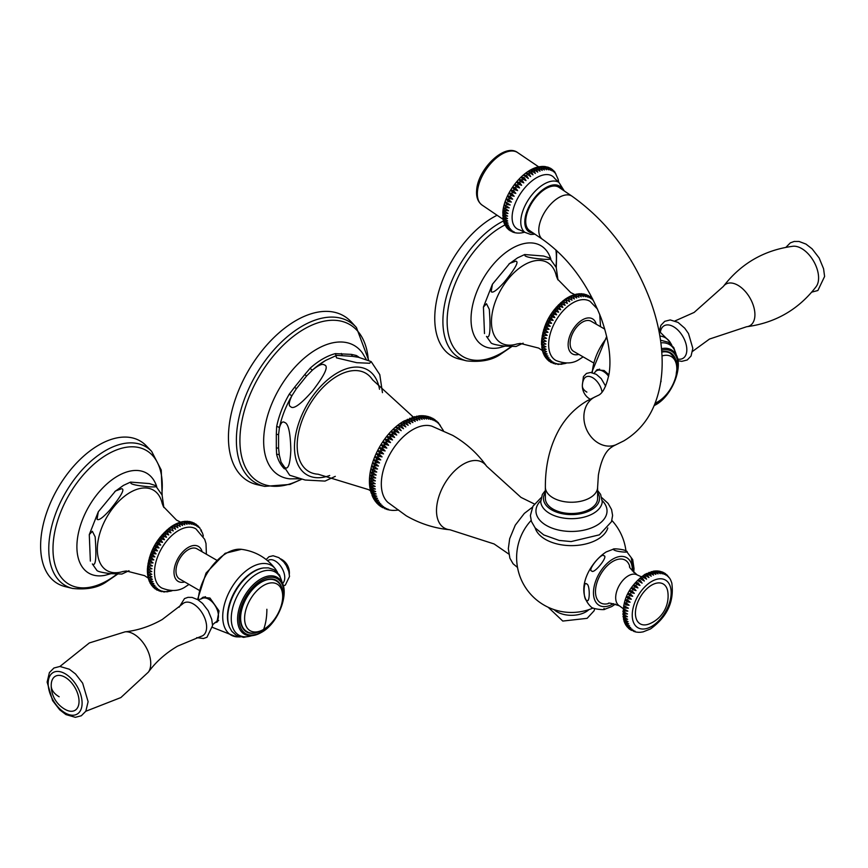 <?xml version="1.0" encoding="UTF-8"?>
<svg xmlns="http://www.w3.org/2000/svg" width="868" height="868" viewBox="0 0 868 868"><rect width="100%" height="100%" fill="white"/><g stroke="black" fill="none" stroke-linecap="round" stroke-linejoin="round"><path stroke-width="1.3" d="M412.68 429.693A44.344 25.606 -60 0 1 431.928 426.199L452.738 435.4C466.409 443.342 477.704 453.617 486.623 466.235A37.975 21.928 120 0 0 463.36 464.152A37.975 21.928 120 0 0 437.418 502.116A37.975 21.928 120 0 0 449.939 529.762C434.553 528.352 420.004 523.708 406.3 515.831L387.92 502.42A44.344 25.606 -60 0 1 384.513 466.246A44.344 25.606 -60 0 1 412.68 429.693M408.6 420.763L404.965 420.633L410.531 423.844L408.6 420.763M443.407 430.626L437.884 422.249M438.72 423.508L440.326 425.494M436.387 420.926L438.991 424.018L438.362 422.673M436.864 421.251L437.526 422.727L434.846 419.667M434.922 419.711L433.87 419.081M432.806 418.409L435.942 421.609L434.358 419.331M430.55 417.356L434.239 420.698L431.613 417.866M428.206 416.575L432.438 419.982L430.853 417.519L429.237 416.922M426.166 416.087L430.539 419.461L428.933 416.911L426.785 416.249M422.976 415.924L425.461 416.358L428.542 419.146L426.926 416.51L424.278 415.859M420.904 415.815L423.313 416.314L426.47 419.027L424.832 416.325L421.75 415.718M418.767 415.902L421.099 416.477L424.333 419.114L422.662 416.347L419.06 415.837L404.26 420.893C381.258 433.62 363.551 470.836 371.222 493.078L374.282 498.33L377.547 498.384L373.663 496.854L371.981 495.172M421.457 415.696L419.233 415.826M420.427 416.564L416.553 416.195L418.821 416.857L422.13 419.407L420.427 416.564M418.137 416.998L414.296 416.694L419.873 419.906L418.137 416.998M415.794 417.638L412.007 417.389L417.573 420.6L415.794 417.638M413.418 418.484L409.674 418.278L415.24 421.49L413.418 418.484M411.009 419.526L407.32 419.363L412.886 422.575L411.009 419.526M402.6 422.087L406.181 422.195L408.166 425.298L402.6 422.087L408.166 425.298M400.246 423.714L403.761 423.801L405.823 426.937L400.246 423.714L405.823 426.937M397.924 425.515L401.374 425.58L403.49 428.738L397.924 425.515L403.49 428.738M395.624 427.479L398.998 427.533L401.19 430.691L395.624 427.479L401.19 430.691M393.367 429.584L396.676 429.638L398.933 432.806L395.07 431.212L393.367 429.584L398.933 432.806M391.164 431.841L394.397 431.895L396.73 435.052L392.824 433.577L391.164 431.841L396.73 435.052M389.016 434.228L392.173 434.293L394.582 437.439L390.654 436.061L389.016 434.228L394.582 437.439M386.944 436.734L390.025 436.821L392.52 439.946L388.56 438.676L386.944 436.734L392.52 439.946M384.958 439.349L387.963 439.468L390.524 442.571L386.553 441.389L384.958 439.349L390.524 442.571M383.059 442.072L385.978 442.213L388.625 445.284L384.643 444.21L383.059 442.072L388.625 445.284M381.247 444.872L384.09 445.056L386.813 448.094L382.831 447.107L381.247 444.872L386.813 448.094M379.555 447.747L382.321 447.975L385.121 450.969L381.128 450.08L379.555 447.747L385.121 450.969M377.971 450.687L380.651 450.969L383.537 453.899L379.555 453.107L377.971 450.687L383.537 453.899M376.506 453.671L379.11 454.007L382.072 456.894L378.101 456.177L376.506 453.671L382.072 456.894M375.171 456.698L377.689 457.1L380.737 459.91L376.777 459.281L375.171 456.698L380.737 459.91M373.967 459.736L376.408 460.203L379.533 462.959L375.594 462.405L373.967 459.736L379.533 462.959M375.269 463.328L372.904 462.785L374.553 465.53L378.47 466.007L375.269 463.328M374.271 466.452L371.981 465.834L373.663 468.644L377.547 469.046L374.271 466.452M373.424 469.555L371.2 468.861L372.925 471.725L376.766 472.073L373.424 469.555M372.73 472.637L370.582 471.845L372.339 474.774L376.148 475.067L372.73 472.637M372.198 475.675L370.104 474.796L371.916 477.78L375.681 478.008L372.198 475.675M371.819 478.648L369.79 477.682L371.645 480.709L375.367 480.894L371.819 478.648M371.602 481.556L369.638 480.492L371.547 483.563L375.204 483.704L371.602 481.556M371.547 484.387L369.638 483.216L371.602 486.319L375.204 486.438L371.547 484.387M371.645 487.111L369.801 485.852L371.819 488.977L375.367 489.064L371.645 487.111M371.916 489.736L370.115 488.369L372.198 491.516L375.681 491.581L371.916 489.736M372.339 492.243L370.582 490.767L372.741 493.925L376.148 493.99L372.339 492.243M372.925 494.619L371.211 493.046L373.435 496.203L376.777 496.257L372.925 494.619M372.09 495.476L373.034 497.559M373.153 497.755L375.28 500.304L378.481 500.369L374.564 498.937L372.904 497.147M374.434 499.935L376.419 502.105L379.544 502.181L375.605 500.858L373.978 498.97M375.92 501.986L377.699 503.733L380.748 503.831L376.788 502.605L375.182 500.619M377.623 503.863L379.121 505.187L382.083 505.306L376.886 503.125M379.533 505.556L380.661 506.445L383.548 506.608L378.643 504.861M381.638 507.031L385.132 507.715L380.585 506.402M382.332 507.509L386.835 508.626L384.958 508.756M385.989 509.039L388.636 509.342L384.654 508.594M386.271 509.19L387.312 509.538M388.734 509.852L387.855 509.7M391.24 510.254L389.276 510.015M393.757 510.395L392.998 510.395M396.275 510.286L394.05 510.406M535.198 527.961A36.825 21.255 0 0 0 560.337 544.637A36.825 21.255 0 0 0 597.531 539.408A36.825 21.255 0 0 0 607.795 527.961M591.737 570.949C586.887 570.753 601.915 552.048 603.922 555.78C608.772 555.976 593.745 574.681 591.737 570.949M614.045 549.932C609.206 547.827 624.233 549.173 626.24 551.017C631.09 553.122 616.063 551.788 614.045 549.932L614.045 548.901L606.2 551.939C589.502 562.605 573.976 591.39 591.52 607.318L591.726 607.448C593.723 609.303 608.761 610.649 603.922 608.544M586.67 600.255C583.253 600.179 583.242 580.139 586.67 583.99C590.088 584.066 590.099 604.117 586.67 600.255M633.597 572.24L631.307 558.222M626.24 551.017L632.696 559.6L634.02 568.551L633.738 572.37M637.22 574.941C631.09 569.516 628.595 566.674 629.734 566.435A24.662 14.235 120 0 0 612.927 561.379A24.662 14.235 120 0 0 595.643 588.775A24.662 14.235 120 0 0 608.273 603.607C607.915 602.5 611.615 603.238 619.383 605.831A17.837 10.297 -60 0 1 616.649 591.542A17.837 10.297 -60 0 1 628.302 575.82A17.837 10.297 -60 0 1 637.22 574.941A17.837 10.297 -60 0 1 637.242 574.952L641.343 576.743M644.262 574.844L647.3 574.866L648.928 577.535L644.262 574.844L648.928 577.535M641.94 576.46L644.902 576.46L646.606 579.151L641.94 576.46L646.606 579.151M639.662 578.327L642.526 578.305L644.327 581.028L639.662 578.327L644.327 581.028M637.438 580.432L640.204 580.41L642.103 583.122L637.438 580.432L642.103 583.122M635.3 582.743L637.969 582.732L639.966 585.433L636.624 584.283L635.3 582.743L639.966 585.433M633.271 585.238L635.832 585.26L637.937 587.929L634.573 586.92L633.271 585.238L637.937 587.929M631.372 587.896L633.824 587.951L636.038 590.587L632.653 589.708L631.372 587.896L636.038 590.587M629.625 590.685L631.969 590.793L634.291 593.376L630.895 592.627L629.625 590.685L634.291 593.376M628.041 593.571L630.276 593.755L632.707 596.262L629.311 595.643L628.041 593.571L632.707 596.262M626.642 596.533L628.768 596.793L631.307 599.224L627.933 598.725L626.642 596.533L631.307 599.224M625.448 599.538L627.466 599.886L630.103 602.229L626.761 601.828L625.448 599.538L630.103 602.229M624.461 602.544L626.37 603L629.116 605.235L625.806 604.931L624.461 602.544L629.116 605.235M623.691 605.528L628.356 608.218L625.09 608.001L623.691 605.528L628.356 608.218M623.159 608.457L627.824 611.148L624.613 611.007L623.159 608.457L627.824 611.148M622.855 611.3L627.521 613.991L624.385 613.904L622.855 611.3L627.521 613.991M622.801 614.023L627.466 616.714L624.396 616.681L622.801 614.023M622.974 616.605L627.64 619.296L624.667 619.296L622.974 616.605M623.398 619.003L628.063 621.705L625.166 621.716L623.398 619.003M625.025 623.571L624.049 621.217L628.714 623.908L625.915 623.929L624.081 621.358C620.772 602.642 627.738 586.963 644.978 574.323L653.604 571.155L656.707 571.491L658.074 573.9L653.409 571.209M624.927 623.202L626.262 624.71L629.593 625.893L626.902 625.915L625.166 623.799M626.023 624.949L627.325 626.587L630.689 627.64L628.096 627.629L626.555 626.012M627 626.653L628.606 628.204L631.991 629.116L629.506 629.072L628.302 628.02M629.658 629.257L633.488 630.32L630.396 629.701M633.868 631.448L635.148 631.231L631.079 630.201M633.597 631.307L635.289 631.839M635.832 632.012L637.915 632.251M639.933 632.295L640.519 632.251M640.714 632.24L643.058 631.882M671.799 583.014L670.714 580.117M669.716 578.327L666.787 574.757L667.47 576.189L665.561 573.77L664.617 573.151L665.886 575.126L662.848 572.262M667.59 575.82L668.87 577.535M663.977 572.847L664.617 573.151M661.514 571.773L662.859 572.262L664.139 574.356L661.687 571.86L659.734 571.242L660.949 571.686L662.241 573.9L659.68 571.491L657.575 571.209M658.92 571.144L659.734 571.242M656.306 570.949L658.888 571.426L660.212 573.748L657.543 571.426L655.546 571.046M653.734 571.133L656.034 570.927M651.195 571.676L654.439 571.871L655.85 574.366L651.195 571.676M648.906 572.435L652.096 572.565L653.571 575.126L648.906 572.435M646.595 573.498L649.709 573.564L651.25 576.189L646.595 573.498M651.705 585.097A23.035 13.302 120 0 0 635.463 611.799A23.035 13.302 120 0 0 649.166 623.94A29.957 29.957 0 0 0 667.785 591.683A23.035 13.302 120 0 0 651.705 585.097M540.677 500.727A35.534 20.517 180 0 0 549.9 527.234A35.534 20.517 180 0 0 596.62 525.444A35.534 20.517 0 0 0 602.316 500.727M589.969 509.093A26.127 15.082 0 0 0 597.618 498.427L597.618 487.165A26.127 15.082 180 0 1 589.969 497.831A26.127 15.082 180 0 1 561.498 501.096A26.127 15.082 180 0 1 545.364 487.165L545.364 498.427A26.127 15.082 0 0 0 561.498 512.359A26.127 15.082 0 0 0 589.969 509.093M572.001 196.19L558.949 187.336A26.127 13.714 124.2 0 0 545.885 188.638A26.127 13.714 124.2 0 0 527.994 210.577A26.127 13.714 124.2 0 0 529.61 230.573L542.663 239.438A26.127 13.714 -55.8 0 1 541.057 219.43A26.127 13.714 -55.8 0 1 558.938 197.492A26.127 13.714 -55.8 0 1 572.001 196.19C607.676 221.611 633.944 256.82 650.826 301.836C658.074 322.05 661.85 341.721 662.154 360.849C662.349 375.019 660.342 388.202 656.132 400.387C649.991 418.083 639.228 431.58 623.842 440.868L615.868 444.796A26.127 21.266 67.6 0 1 586.822 430.04A26.127 21.266 67.6 0 1 593.896 397.501A26.127 21.266 67.6 0 1 595.958 396.481L587.289 400.745C575.636 407.591 566.348 416.998 559.426 428.966C549.932 445.805 545.256 465.205 545.364 487.165M524.945 232.364L519.889 229.966A31.704 16.633 -55.8 0 1 512.196 215.34A31.704 16.633 124.2 0 1 530.446 182.15A31.704 16.633 124.2 0 1 554.771 178.526L558.873 182.345A30.228 15.863 124.2 0 0 536.023 190.32A30.228 15.863 124.2 0 0 520.876 219.702A30.228 15.863 124.2 0 0 520.854 219.908A30.228 15.863 124.2 0 0 524.945 232.364L530.749 234.479L534.938 234.186M504.503 214.038L502.854 212.844L504.362 215.85L507.661 216.099L504.503 214.038M558.222 179.481L554.793 171.918M554.663 172.157L555.954 174.142M553.697 170.768L554.858 172.005M553.534 170.66L554.793 172.775L552.656 169.781M551.722 169.13L552.732 169.835M552.211 169.412L553.458 171.658L551.202 168.707L551.939 170.79L548.478 167.394M549.498 167.849L550.703 168.425M547.111 166.992L549.021 167.698L550.258 170.171L547.795 167.372L545.364 166.591L547.187 167.253L548.435 169.835L545.864 167.112L543.628 166.569M544.648 166.526L545.364 166.591M542.185 166.439L544.301 166.472M541.665 166.504L545.212 167.09L546.471 169.759L543.802 167.133L541.665 166.504M503.776 221.969L505.154 223.694L508.583 225.224L505.61 225.04L503.831 222.262L503.223 219.951L508.03 223.206L504.97 223.022L503.234 220.016L502.832 212.269C504.015 193.401 523.068 168.956 539.69 166.678L543.108 167.198L544.41 169.954L539.603 166.699L542.001 166.439M537.433 167.166L540.905 167.578L542.24 170.421L537.433 167.166M535.187 167.893L538.616 168.24L539.994 171.159L535.187 167.893M532.887 168.88L536.25 169.173L537.693 172.146L532.887 168.88M530.554 170.117L533.853 170.367L535.35 173.383L530.554 170.117L535.35 173.383M528.189 171.593L531.411 171.81L532.995 174.859L528.189 171.593L532.995 174.859M525.834 173.296L528.981 173.492L530.641 176.562L525.834 173.296L530.641 176.562M523.491 175.217L526.55 175.39L528.297 178.472L523.491 175.217L528.297 178.472M521.201 177.322L524.163 177.506L526.008 180.587L522.579 179.047L521.201 177.322L526.008 180.587M518.966 179.611L521.831 179.806L523.773 182.866L520.29 181.466L518.966 179.611L523.773 182.866M516.807 182.052L519.574 182.28L521.614 185.318L518.098 184.049L516.807 182.052L521.614 185.318M514.757 184.634L517.415 184.906L519.552 187.9L516.015 186.761L514.757 184.634L519.552 187.9M512.814 187.336L515.364 187.651L517.621 190.602L514.051 189.582L512.814 187.336L517.621 190.602M511.002 190.125L513.455 190.504L515.809 193.39L512.239 192.49L511.002 190.125L515.809 193.39M509.342 192.989L511.686 193.434L514.149 196.244L510.579 195.463L509.342 192.989L514.149 196.244M507.845 195.886L510.08 196.428L512.652 199.152L509.082 198.468L507.845 195.886L512.652 199.152M506.521 198.815L508.648 199.434L511.328 202.07L507.78 201.484L506.521 198.815L511.328 202.07M505.382 201.723L510.189 204.989L506.673 204.49L505.382 201.723L510.189 204.989M504.438 204.609L509.245 207.875L505.773 207.452L504.438 204.609L509.245 207.875M505.078 210.349L508.507 210.707L503.7 207.441L505.078 210.349M503.7 207.441L508.507 210.707M504.905 211.271L503.169 210.197L504.612 213.159L507.975 213.452L504.905 211.271M502.756 215.362L507.563 218.627L504.341 218.411L502.756 215.362M502.887 217.738L507.693 221.004L504.547 220.808L502.887 217.738M504.677 224.4L503.885 222.414M504.536 223.792L505.87 225.647L509.342 227.047L506.478 226.852L504.84 224.693M505.133 225.311L506.793 227.383L510.308 228.653L507.541 228.425L506.131 226.83M506.999 227.969L511.469 230.02L508.8 229.749L507.769 228.761M508.735 229.705L512.814 231.138L509.733 230.411M511.881 231.626L514.333 232.006L510.254 230.823M512.977 232.136L511.957 231.68M513.509 232.342L514.355 232.548M514.854 232.711L516.807 233.004M517.154 233.058L519.281 233.091M519.465 233.101L521.711 232.863M507.975 213.452L503.169 210.197M413.233 416.987L372.556 379.804A56.789 32.789 120 0 0 337.326 376.028A56.789 32.789 120 0 0 298.429 433.371A56.789 32.789 120 0 0 318.057 474.199L368.531 489.617L370.593 490.843M371.157 361.587L358.517 357.28L352.43 356.347L337.717 355.424L335.862 355.739L336.534 357.866L356.791 362.694L369.594 363.258L371.157 361.587L379.783 374.64L382.452 392.651M279.225 454.713L281.08 462.188L284.617 467.277C288.046 470.217 290.129 464.499 290.834 450.112C290.422 432.633 288.35 423.421 284.617 422.456C282.534 420.98 280.798 422.825 279.387 427.989A66.988 38.669 -60 0 1 291.898 395.743C288.827 402.134 288.426 405.79 290.715 406.734C293.438 409.609 300.697 404.347 312.513 390.958C325.023 374.64 328.961 365.96 324.328 364.918C322.462 363.453 318.578 365.102 312.697 369.866L311.721 369.714A2.094 0.846 48.2 0 1 310.18 368.162A67.422 38.93 -60 0 1 322.473 359.102A67.422 38.93 -60 0 1 322.766 358.94A67.422 38.93 -60 0 1 335.352 353.623L351.453 354.383L356.292 355.489A67.422 38.93 -60 0 1 359.146 357.399M335.308 476.358L325.001 481.089L305.167 480.026L289.706 475.252L281.08 462.188M356.672 356.954A2.094 1.703 119.5 0 1 356.292 355.489M352.43 356.347L351.453 354.383M337.717 355.424L336.459 355.424A2.094 1.486 75.4 0 1 335.352 353.623M342.187 355.424L341.341 353.482M279.387 455.722L278.574 448.214L278.574 434.553L279.387 427.989L278.769 427.197A2.094 0.857 11.3 0 0 276.653 426.655A67.422 38.93 -60 0 1 289.239 394.202L291.898 395.743L296.368 388.712L306.61 375.963L312.697 369.866A66.988 38.669 -60 0 1 316.907 366.35A66.988 38.669 -60 0 1 324.925 360.871M306.61 375.963L304.733 374.618L310.18 368.162M289.239 394.202L294.61 387.204L296.368 388.712M278.574 434.553L276.306 434.38L276.653 426.655M279.312 455.212A2.094 1.476 -14.6 0 0 278.769 454.637A2.094 1.476 -14.6 0 0 276.653 454.572L276.306 447.866L278.574 448.214M304.733 374.618L294.61 387.204M276.306 434.38L276.306 447.866M351.399 322.061A95.458 55.107 120 0 0 295.945 320.563A95.458 55.107 120 0 0 231.528 412.419A95.458 55.107 120 0 0 257.471 484.756L264.718 486.373A93.202 53.805 -60 0 1 239.394 415.75A93.202 53.805 -60 0 1 302.292 326.075A93.202 53.805 -60 0 1 302.617 325.88A93.202 53.805 -60 0 1 356.433 327.529L351.399 322.061M378.47 466.007L372.904 462.785M377.547 469.046L371.981 465.834M376.766 472.073L371.2 468.861M376.148 475.067L370.582 471.845M375.681 478.008L370.104 474.796M375.367 480.894L369.79 477.682M375.204 483.704L369.638 480.492M555.704 364.093L554.739 363.79M555.108 363.844L558.634 363.963M597.542 309.138L590.088 301.359A34.145 19.714 -60 0 0 572.771 302.899A34.145 19.714 120 0 0 550.41 333.204A34.145 19.714 120 0 0 555.954 360.48C565.22 364.115 573.086 363.703 579.542 359.233L583.122 356.867M569.95 296.422L573.205 296.075L574.366 298.961L569.972 296.389L567.618 297.648L572.023 300.198L570.786 297.247L567.618 297.648L565.274 299.124C551.158 309.952 543.249 324.079 541.534 341.504L542.728 344.433L545.939 344.053L541.534 341.515L541.524 344.227L542.815 347.189L545.939 346.766L541.534 344.629L543.118 349.804L546.146 349.337L541.74 346.788M566.424 299.992L569.679 301.663L566.424 299.992M569.679 301.663L568.356 298.679L565.274 299.124M564.026 301.847L567.357 303.377L564.026 301.847M567.357 303.377L565.936 300.35L562.952 300.827M561.683 303.93L565.079 305.297L560.663 302.748L561.683 303.93M565.079 305.297L563.549 302.259L560.663 302.748M559.393 306.209L562.844 307.413L558.439 304.874L559.393 306.209M562.844 307.413L561.205 304.375L558.439 304.874M557.202 308.672L560.695 309.724L556.29 307.174L557.202 308.672M560.695 309.724L558.938 306.697L556.29 307.174M555.097 311.308L558.634 312.198L554.218 309.648L555.097 311.308M558.634 312.198L556.757 309.203L554.218 309.648M553.122 314.075L556.67 314.813L552.265 312.274L553.122 314.075M556.67 314.813L554.685 311.862L552.265 312.274M551.278 316.972L554.836 317.558L550.431 315.019L551.278 316.972M554.836 317.558L552.732 314.661L550.431 315.019M549.574 319.966L553.144 320.411L548.739 317.862L549.574 319.966M553.144 320.411L550.92 317.569L548.739 317.862M548.044 323.026L551.603 323.341L547.198 320.791L548.044 323.026M551.603 323.341L549.249 320.585L547.198 320.791M546.688 326.14L550.225 326.325L545.82 323.775L546.688 326.14M550.225 326.325L547.751 323.656L545.82 323.775M545.516 329.276L549.032 329.341L544.627 326.791L545.516 329.276M549.032 329.341L546.428 326.78L544.627 326.791M544.54 332.411L548.012 332.357L543.607 329.818L544.54 332.411M548.012 332.357L545.299 329.916L543.607 329.818M543.769 335.515L547.187 335.374L542.782 332.824L543.769 335.515M547.187 335.374L544.366 333.052L542.782 332.824M543.205 338.574L546.569 338.336L542.164 335.797L543.205 338.574M546.569 338.336L542.164 335.797M542.858 341.558L546.146 341.243L541.74 338.694L542.858 341.558M546.146 341.243L541.74 338.694M545.939 344.053L541.534 341.515M542.12 349.381L541.751 346.929M543.639 352.245L546.569 351.757L542.164 349.207L543.639 352.245M542.739 351.779L542.185 349.522M542.869 352.017L544.366 354.502L547.187 354.003L543.769 352.723L542.782 351.453M543.802 354.372L545.299 356.553L548.012 356.064L544.54 354.936L543.607 353.515M544.995 356.574L546.439 358.375L549.032 357.909L545.516 356.943L544.627 355.37M546.471 358.582L547.751 359.97L550.236 359.536L546.688 358.723L545.484 357.475M546.688 358.723L545.831 356.998M548.207 360.35L549.26 361.316L551.614 360.936L547.361 359.699M548.934 361.11L553.155 362.075L551.191 362.542M550.92 362.401L550.193 361.837M551.278 362.596L554.847 362.976L553.393 363.486M554.695 363.768L556.681 363.594L553.122 363.356M558.949 364.007L561.303 364.289L562.855 363.866L561.216 363.714M558.07 364.354L560.695 364.05M564.688 363.584L562.855 363.866M566.522 363.063L564.905 363.573M590.479 296.878L589.448 296.314M590.392 296.823L592.443 299.764L591.433 297.789M591.596 297.876L592.551 298.7M588.45 295.608L590.891 298.614L590.066 296.585M586.247 294.653L589.198 297.724L588.363 295.554L587.256 295.153M583.936 294.057L587.365 297.095L586.518 294.794L584.913 294.361M582.873 294.122L581.007 294.187L582.873 294.122L585.412 296.726L584.544 294.306L582.461 293.916M578.945 294.089L580.692 294.133L583.35 296.639L582.439 294.1L579.965 293.818M576.786 294.274L578.424 294.436L581.202 296.823L580.236 294.176L577.459 294.035M574.562 294.729L578.967 297.268L577.958 294.534L574.952 294.556M573.705 295.869L576.688 297.984L575.603 295.163L572.272 295.445L573.705 295.869M542.391 350.553L538.627 348.068L520.323 343.435L517.002 343.967A46.438 26.81 120 0 1 491.668 317.384A46.438 26.81 120 0 1 524.294 264.87A46.438 26.81 -60 0 1 556.312 275.883L557.571 279.149L570.71 292.57L574.703 294.577L572.468 295.348M572.359 295.359L570.026 296.379M484.496 333.551L483.422 307.066L486.481 303.746L489.302 309.323C490.821 330.296 489.888 339.323 486.481 336.393L491.179 343.066C492.666 344.151 496.995 345.149 504.167 346.05L516.048 346.484L523.144 343.175M509.657 263.438L515.668 261.192C519.292 261.257 515.451 268.299 504.145 282.306C496.995 290.227 492.666 293.351 491.179 291.659L492.438 284.227L509.657 263.438M557.972 279.919L556.225 267.485L549.542 257.959C551.95 259.131 550.106 259.565 543.997 259.282C532.778 258.295 526.464 257.123 525.042 255.767L524.673 254.541L543.531 256.027L549.542 257.959M497.104 215.264A82.384 47.566 120 0 0 493.013 217.456A82.384 47.566 120 0 0 437.537 296.227A82.384 47.566 120 0 0 459.15 359.016L466.648 360.871A80.214 46.319 -60 0 1 445.609 299.742A80.214 46.319 -60 0 1 499.621 223.043A80.214 46.319 -60 0 1 499.925 222.87A80.214 46.319 -60 0 1 503.451 220.982M604.768 329.135L591.141 321.269A17.414 10.058 120 0 0 582.428 322.136A17.414 10.058 120 0 0 571.057 337.478A17.414 10.058 120 0 0 573.726 351.442L593.072 362.607M594.168 373.24L596.793 369.887L604.106 370.495L608.924 374.835M661.774 351.779A29.783 17.197 -60 0 1 670.487 352.799A29.783 17.197 -60 0 1 675.825 360.155M669.206 352.18A29.783 17.197 -60 0 1 670.563 353.46M597.542 369.529A14.279 8.246 -120 0 0 596.414 370.82M608.652 376.3A13.66 7.888 -120 0 0 596.544 370.744L598.519 369.616A13.66 7.888 60 0 1 599.614 369.15M596.544 370.744A13.66 7.888 -120 0 0 594.374 373.327M602.034 391.913A13.584 7.845 -120 0 0 593.549 378.264A13.584 7.845 -120 0 0 583.773 379.359A15.396 15.396 0 0 0 582.352 385.815A15.396 8.886 0 0 0 586.866 392.108M677.626 359.048A18.814 10.861 60 0 0 686.827 349.75A18.814 10.861 -120 0 0 674.87 327.561A18.814 10.861 -120 0 0 660.494 331.467L660.298 331.988M792.929 246.262A24 13.855 60 0 1 810.007 255.919A24 13.855 60 0 1 818.589 277.912A24 13.855 60 0 1 816.202 286.57C798.549 309.54 775.352 322.929 746.632 326.737A24 13.855 60 0 0 754.921 314.683A24 13.855 -120 0 0 742.455 288.588A24 13.855 -120 0 0 723.37 286.429C741.022 263.46 764.209 250.071 792.929 246.262M188.736 521.668L186.87 521.733L188.736 521.668L191.275 524.283L190.407 521.852L188.323 521.462M175.835 523.936L179.068 523.621L180.229 526.518L175.813 523.968L173.481 525.205L177.886 527.744L176.649 524.793L173.481 525.205L171.137 526.67L175.553 529.22L171.137 526.67L174.218 526.225L175.553 529.22M206.4 554.251L205.998 543.542L204.674 539.31L195.951 528.905A34.145 19.714 120 0 0 178.645 530.457A34.145 19.714 -60 0 0 156.273 560.761A34.145 19.714 -60 0 0 161.817 588.037C171.083 591.672 178.949 591.249 185.416 586.79L188.985 584.414M203.177 535.393L203.318 536.174M202.385 532.789L202.635 533.679M201.311 530.359L201.897 532.182L200.964 530.76M202.418 532.876L201.897 532.182M199.694 527.82L199.987 528.753M201.354 530.446L200.855 529.523L200.877 530.326M198.143 525.997L197.296 525.346M197.752 525.726L198.815 526.974M199.043 527.115L200.02 528.221M196.342 524.435L195.311 523.86M196.255 524.38L198.305 527.31L197.459 525.433M194.313 523.154L196.754 526.16L195.929 524.131M192.11 522.211L195.061 525.27L194.226 523.1L193.119 522.71M189.799 521.603L193.228 524.641L192.381 522.341L190.776 521.907M184.808 521.646L186.555 521.69L189.213 524.185L188.302 521.646L185.828 521.364M182.649 521.831L184.287 521.983L187.054 524.37L186.099 521.722L183.322 521.592M180.425 522.276L184.83 524.825L183.821 522.08L180.815 522.113M179.567 523.415L182.551 525.541L181.466 522.72L178.135 522.992L179.567 523.415M180.609 522.124L178.331 522.894M178.222 522.916L175.889 523.936M169.9 529.404L173.231 530.923L169.9 529.404M173.231 530.923L171.799 527.896L168.815 528.373M167.546 531.476L170.942 532.844L166.537 530.294L167.546 531.476M170.942 532.844L169.412 529.805L166.537 530.294M165.267 533.755L168.718 534.97L164.302 532.42L165.267 533.755M168.718 534.97L167.079 531.932L164.302 532.42M163.065 536.229L166.558 537.27L162.153 534.731L163.065 536.229M166.558 537.27L164.811 534.243L162.153 534.731M160.96 538.854L164.497 539.744L160.092 537.205L160.96 538.854M164.497 539.744L162.631 536.75L160.092 537.205M158.985 541.632L162.544 542.37L158.139 539.82L158.985 541.632M162.544 542.37L160.547 539.408L158.139 539.82M157.141 544.518L160.71 545.115L156.305 542.565L157.141 544.518M160.71 545.115L158.594 542.207L156.305 542.565M155.448 547.513L159.018 547.958L154.612 545.419L155.448 547.513M159.018 547.958L156.782 545.126L154.612 545.419M153.907 550.572L157.477 550.887L153.072 548.337L153.907 550.572M157.477 550.887L155.112 548.131L153.072 548.337M152.551 553.686L156.099 553.871L151.694 551.321L152.551 553.686M156.099 553.871L153.614 551.202L151.694 551.321M151.379 556.822L154.895 556.887L150.489 554.337L151.379 556.822M154.895 556.887L152.301 554.327L150.489 554.337M150.403 559.958L153.875 559.914L149.47 557.365L150.403 559.958M153.875 559.914L151.162 557.462L149.47 557.365M149.632 563.072L153.05 562.92L148.645 560.37L149.632 563.072M153.05 562.92L150.229 560.598L148.645 560.37M149.068 566.12L152.432 565.882L148.027 563.343L149.068 566.12M152.432 565.882L148.027 563.343M148.721 569.104L152.008 568.79L147.603 566.251L148.721 569.104M152.008 568.79L147.603 566.251M148.591 571.979L151.802 571.611L147.397 569.061L148.591 571.979M147.603 574.345L152.008 576.884L148.981 577.35L147.582 574.41L147.397 571.762L151.802 574.312L148.678 574.735L147.386 571.773L147.397 569.061L151.802 571.611M171.137 526.681C157.021 537.498 149.112 551.625 147.397 569.05L147.397 569.061M147.983 576.927L147.614 574.475M149.502 579.791L152.432 579.303L148.027 576.764L149.502 579.791M148.602 579.325L148.048 577.079M148.732 579.564L150.229 582.048L153.05 581.549L149.632 580.269L148.645 579.01M149.665 581.918L151.162 584.099L153.875 583.611L150.403 582.482L149.47 581.061M150.858 584.121L152.301 585.933L154.895 585.455L151.379 584.49L150.489 582.916M152.334 586.139L153.614 587.528L156.099 587.093L152.551 586.28L151.357 585.032M152.551 586.28L151.694 584.544M154.07 587.907L155.122 588.873L157.477 588.482L153.224 587.245M154.797 588.656L159.018 589.632L157.054 590.088M156.782 589.958L156.056 589.383M157.141 590.142L160.71 590.522L159.256 591.043M158.985 590.902L162.544 591.151L160.558 591.314L161.567 591.65M162.631 591.575L164.497 591.509L162.631 591.575M160.971 591.39L164.497 591.509M164.811 591.564L167.166 591.835L168.718 591.423L167.079 591.26M163.933 591.911L166.558 591.607M170.551 591.141L168.718 591.423M172.385 590.62L170.757 591.13M148.254 578.099L144.522 575.636L126.327 570.981L122.865 571.524A46.438 26.81 -60 0 1 97.531 544.941A46.438 26.81 -60 0 1 130.157 492.427A46.438 26.81 120 0 1 162.175 503.429L163.379 506.576L176.54 520.106L180.566 522.135M163.835 507.476L162.088 495.031L155.405 485.516C157.813 486.677 155.969 487.122 149.871 486.839C138.641 485.852 132.327 484.68 130.916 483.324L130.536 482.098L149.394 483.574L155.405 485.516M90.359 561.097L89.285 534.623L92.355 531.292L95.165 536.88C96.684 557.853 95.751 566.869 92.355 563.95L97.042 570.623C98.529 571.708 102.858 572.696 110.03 573.596L121.911 574.041L129.006 570.721M115.52 490.984L121.531 488.738C125.155 488.814 121.314 495.845 110.019 509.852C102.858 517.784 98.529 520.898 97.042 519.205L98.301 511.773L115.52 490.984M98.876 445.013A82.384 47.566 120 0 0 43.4 523.773A82.384 47.566 120 0 0 65.013 586.573L72.511 588.428A80.214 46.319 -60 0 1 51.472 527.288A80.214 46.319 -60 0 1 105.484 450.601A80.214 46.319 -60 0 1 105.798 450.416A80.214 46.319 -60 0 1 151.64 451.371L146.28 445.805A82.384 47.566 120 0 0 98.876 445.013M216.349 559.99L197.003 548.826A17.414 10.058 120 0 0 188.302 549.683A17.414 10.058 120 0 0 176.92 565.035A17.414 10.058 120 0 0 179.589 578.989L198.935 590.164M200.855 599.115L202.656 597.434L209.969 598.041L219.029 610.909L216.935 622.172L214.732 622.779M263.308 567.997A36.923 21.32 120 0 0 262.896 568.052A36.923 21.32 120 0 0 253.575 571.448A36.923 21.32 120 0 0 229.185 626.436A36.923 21.32 120 0 0 229.347 626.826M255.604 632.891A29.783 17.197 -60 0 1 246.566 631.937A29.783 17.197 -60 0 1 240.393 618.309A29.783 17.197 -60 0 1 253.402 588.33A29.783 17.197 -60 0 1 276.349 580.356A29.783 17.197 -60 0 1 281.688 587.701M275.069 579.726A29.783 17.197 -60 0 1 276.436 581.017M247.185 631.676A29.783 17.197 -60 0 1 245.384 631.144M267.691 560.782A13.584 7.845 -120 0 1 278.368 563.462A13.584 7.845 -120 0 1 284.758 577.621A13.584 7.845 60 0 1 282.501 583.459M203.405 597.075A14.279 8.246 -120 0 0 202.287 598.367M217.586 621.716A14.279 8.246 60 0 1 215.937 622.02M205.488 596.707A13.66 7.888 -120 0 0 204.381 597.162L201.962 598.562A13.66 7.888 -120 0 1 212.486 602.218A13.66 7.888 -120 0 1 218.443 615.965A13.66 7.888 60 0 1 215.611 622.215L212.552 624.786M215.611 622.215L218.031 620.815A13.66 7.888 -120 0 0 218.693 620.36M125.1 631.839A24 13.855 -120 0 1 142.168 641.495A24 13.855 -120 0 1 150.75 663.488A24 13.855 60 0 1 148.363 672.136C155.914 661.839 165.658 653.17 177.593 646.139L201.159 636.331A18.879 10.904 -120 0 0 206.627 627.054A18.879 10.904 -120 0 0 197.427 607.09A18.879 10.904 -120 0 0 182.497 604.019L162.229 619.524C150.175 626.349 137.795 630.45 125.1 631.839L89.328 642.949L59.925 666.461M51.234 684.559A19.671 11.36 -120 0 1 65.447 677.452A19.671 11.36 -120 0 1 79.042 701.355A19.671 11.36 60 0 1 65.773 709.742A27.168 27.168 0 0 1 51.212 685.677A27.168 15.689 180 0 1 51.223 685.297A19.671 11.36 -120 0 1 51.234 684.559A27.168 27.168 0 0 0 51.212 685.677A27.168 15.689 180 0 0 59.165 696.765M613.513 603.64A27.526 15.884 -60 0 1 612.927 603.987A27.526 15.884 -60 0 1 593.473 592.746A27.526 15.884 -60 0 1 612.927 559.046A27.526 15.884 -60 0 1 632.381 570.96M623.007 608.511L619.405 605.842A17.837 10.297 -60 0 1 619.383 605.831M651.705 626.37A27.526 15.884 -60 0 1 632.24 615.13A27.526 15.884 -60 0 1 651.705 581.43A27.526 15.884 -60 0 1 671.159 592.66A27.526 15.884 -60 0 1 651.705 626.37M588.916 609.618A20.3 11.718 0 0 1 585.857 611.886A20.3 11.718 180 0 1 554.077 609.618M597.618 490.518L600.623 494.413L602.262 501.878A30.814 17.783 180 0 1 593.495 513.335A30.814 17.783 180 0 1 593.278 513.465A30.814 17.783 180 0 1 560.5 517.502A30.814 17.783 180 0 1 540.731 501.878L542.337 494.467L545.364 490.518M597.618 492.568A28.036 16.188 180 0 1 591.314 509.874A28.036 16.188 180 0 1 556.182 511.979A28.036 16.188 180 0 1 545.364 492.568M562.594 189.81A27.45 14.409 -55.8 0 0 541.838 190.45A27.45 14.409 -55.8 0 0 524.89 219.973A27.45 14.409 124.2 0 0 524.869 220.157A27.45 14.409 -55.8 0 0 533.256 233.058M477.443 191.763A31.704 16.633 124.2 0 0 482.065 205.065C477.888 201.908 476.087 197.025 476.64 190.407C477.552 169.531 504.634 142.602 517.654 152.594A31.704 16.633 124.2 0 0 493.577 160.515A31.704 16.633 124.2 0 0 477.454 191.622A31.704 16.633 124.2 0 0 477.443 191.763M329.71 475.501A60.619 35.002 -60 0 1 294.643 442.626A60.619 35.002 -60 0 1 337.326 372.904A60.619 35.002 -60 0 1 379.511 389.244M298.711 478.778L289.945 478.854A75.039 43.324 120 0 1 265.499 424.061A75.039 43.324 120 0 1 316.711 349.218A75.039 43.324 -60 0 1 362.531 353.135L366.112 359.178M284.422 468.839A67.422 38.93 -60 0 1 276.653 454.572M368.314 359.981A90.956 52.514 120 0 0 304.549 328.842A90.956 52.514 120 0 0 304.234 329.026A90.956 52.514 120 0 0 239.937 438.579A90.956 52.514 120 0 0 301.055 479.299M550.865 259.098L550.681 258.555A57.755 33.342 120 0 0 512.207 248.27A57.755 33.342 120 0 0 511.87 248.465A57.755 33.342 120 0 0 471.541 311.482A57.755 33.342 120 0 0 499.187 347.764L505.035 346.137M504.959 224.953A77.274 44.615 120 0 0 502.073 226.515A77.274 44.615 120 0 0 501.769 226.689A77.274 44.615 120 0 0 447.129 321.16A77.274 44.615 120 0 0 501.476 353.048A77.274 44.615 120 0 0 501.769 352.885A77.274 44.615 120 0 0 511.013 346.636M555.943 266.801A77.274 44.615 120 0 0 555.9 249.908M578.847 354.394A20.214 11.664 -60 0 1 568.258 342.448A20.214 11.664 -60 0 1 582.428 319.858A20.214 11.664 -60 0 1 596.262 324.231M671.68 344.867L669.76 341.699A40.254 23.241 120 0 0 659.864 336.014M606.96 337.663A40.384 23.317 120 0 0 592.312 372.665M660.884 342.871A36.402 21.016 -60 0 1 676.335 355.435M654.288 405.172A31.682 18.293 120 0 0 655.59 404.466A31.682 18.293 120 0 0 677.789 369.312A31.682 18.293 120 0 0 661.655 350.195M654.081 405.671L655.362 404.976C674.219 395.081 685.97 359.688 672.581 350.661L672.581 350.661A32.789 18.933 120 0 0 661.524 348.708M666.092 351.453L669.239 352.679A29.262 16.893 120 0 0 665.409 351.41M669.239 352.679L670.085 353.167A29.262 16.893 120 0 0 661.796 352.104M655.101 403.175A26.93 15.548 -60 0 0 657.781 401.841A26.93 15.548 120 0 0 676.704 371.396A26.93 15.548 120 0 0 662.013 355.967M661.015 381.725A81.516 47.067 -120 0 0 660.993 380M156.728 486.644L156.555 486.102A57.755 33.342 120 0 0 118.07 475.827A57.755 33.342 120 0 0 117.733 476.011A57.755 33.342 120 0 0 77.404 539.028A57.755 33.342 120 0 0 105.05 575.31L110.898 573.694M161.806 494.359A77.274 44.615 120 0 0 107.936 454.072A77.274 44.615 120 0 0 107.632 454.235A77.274 44.615 120 0 0 52.991 548.717A77.274 44.615 120 0 0 107.339 580.605A77.274 44.615 120 0 0 107.632 580.432A77.274 44.615 120 0 0 116.876 574.193M184.71 581.951A20.214 11.664 -60 0 1 174.121 570.005A20.214 11.664 -60 0 1 188.302 547.404A20.214 11.664 -60 0 1 202.125 551.777M277.543 572.424L275.623 569.256C266.964 557.918 255.572 551.278 241.445 549.314A40.384 23.317 120 0 0 226.667 553.09A40.384 23.317 120 0 0 198.197 599.918L201.962 598.562M275.623 569.256A40.254 23.241 120 0 0 251.188 567.346A40.254 23.241 120 0 0 223.749 607.318A40.254 23.241 120 0 0 236.595 636.862L212.497 627.39M262.896 568.052L263.731 567.932A37.498 21.646 120 0 0 254.27 571.383A37.498 21.646 -60 0 0 229.499 627.217L231.734 631.231L236.28 635.333L243.615 637.372L252.61 635.604M251.774 635.691A36.402 21.016 -60 0 1 231.387 615.325A36.402 21.016 -60 0 1 256.993 573.846A36.402 21.016 120 0 1 282.198 582.981M278.444 578.218L278.444 578.218A32.789 18.933 120 0 0 260.758 578.967A32.789 18.933 120 0 0 238.993 609.086A32.789 18.933 120 0 0 245.763 634.823L245.763 634.823C250.375 636.537 255.528 635.777 261.225 632.522C280.082 622.638 291.832 587.235 278.444 578.218M261.463 632.012A31.682 18.293 120 0 0 283.858 593.213A31.682 18.293 120 0 0 261.463 580.28A31.682 18.293 120 0 0 239.058 619.079A31.682 18.293 120 0 0 261.463 632.012M242.823 628.237A29.262 16.893 120 0 0 245.839 630.917L243.203 628.812M271.283 578.956A29.262 16.893 -60 0 1 275.102 580.236L275.948 580.725A29.262 16.893 -60 0 0 261.322 582.168A29.262 16.893 120 0 0 242.205 607.958A29.262 16.893 120 0 0 246.686 631.405C250.255 634.052 255.713 633.629 263.058 630.125C280.212 620.837 290.791 588.949 275.948 580.725M263.644 585.423A26.93 15.548 120 0 0 244.602 618.396A26.93 15.548 120 0 0 263.644 629.398A26.93 15.548 -60 0 0 282.686 596.414A26.93 15.548 -60 0 0 263.644 585.423M266.877 609.271A81.516 47.067 60 0 1 263.644 629.398M82.102 703.123A24 13.855 60 0 1 65.133 712.921A24 13.855 60 0 1 48.163 683.528A24 13.855 -120 0 1 65.133 673.731A24 13.855 -120 0 1 82.102 703.123M433.132 418.571L432.47 418.224M430.897 417.486L430.137 417.183M428.586 416.662L427.664 416.412M426.231 416.097L425.07 415.913M423.855 415.783L422.39 415.707M373.403 498.254L374.216 499.642M374.813 500.554L375.584 501.617M376.43 502.659L377.146 503.451M378.253 504.547L378.915 505.122M380.249 506.174L380.878 506.608M391.652 510.33L393.117 510.406M396.448 510.276L398.564 509.993M534.428 504.004L520.974 497.386L486.623 466.235M449.939 529.762L494.098 543.954L508.767 554.044M532.42 507.216L524.326 513.411L515.266 525.162L509.668 538.735L508.333 548.674L509.885 558.189L513.086 563.777L517.523 567.455M625.947 550.865A54.868 54.868 0 0 0 611.886 520.453M531.107 520.453A54.868 54.868 0 0 0 593.061 608.045M615.412 604.106L611.777 606.537L603.933 609.575M671.81 583.057C674.317 601.546 667.232 616.833 650.544 628.92L643.123 631.871M625.427 624.331L626.284 625.698M628.909 628.638L629.734 629.3M638.273 632.305L639.998 632.295M670.747 580.193L669.901 578.576M663.293 572.424L662.36 572.023M658.476 571.046L656.957 570.927M594.699 608.555L594.092 610.801L587.137 618.331L562.779 621.065L548.164 607.253M601.958 497.776L608.121 503.418L611.571 509.559L612.602 515.462L611.495 521.668L599.408 534.829L571.122 541.578L559.122 540.417L543.737 534.916L535.133 527.885L531.422 521.451L530.391 515.549L532.963 506.207L541.035 497.776M597.618 487.165L598.388 475.078C602.783 450.817 610.595 448.007 613.416 446L615.868 444.796M542.663 239.438C568.128 257.503 587.658 283.814 601.231 318.361C608.739 339.746 611.387 358.007 609.184 373.142C606.472 386.369 602.642 393.866 597.716 395.613L595.958 396.481M564.276 190.949L558.873 182.345M558.623 182.182L558.232 179.524M551.05 168.609L550.334 168.197M548.869 167.524L547.947 167.188M524.706 232.179L521.766 232.852M506.597 227.535L507.248 228.295M508.388 229.423L509.028 229.955M503.104 219.333L482.065 205.065M538.692 166.862L517.654 152.594M335.862 355.739L325.554 360.47L316.907 366.35M264.718 486.373L289.879 484.442L301.467 479.375M368.618 360.111L356.433 327.529M543.086 352.82L543.585 354.046M544.149 355.251L544.648 356.173M557.766 364.376L558.688 364.419M584.218 294.089L583.513 293.959M581.885 293.764L580.963 293.731M579.52 293.753L578.338 293.861M577.133 294.035L575.69 294.328M524.673 254.541L517.567 257.861L508.908 264.056M483.422 307.066L492.438 284.227M466.648 360.871C481.132 362.412 492.59 360.101 501.02 353.949L511.632 346.668M556.279 267.626L556.681 250.624M600.537 326.694L599.734 314.433M669.76 341.699L658.942 330.968M606.678 336.459L591.683 372.556M676.682 356.205L673.774 347.623L668.349 342.231L660.526 340.202M670.085 353.167C681.076 363.518 676.335 366.763 676.139 375.963C672.841 387.757 666.526 396.622 657.195 402.578L654.863 403.772M605.604 386.108L601.209 378.611L596.327 374.336L590.587 372.459L586.464 373.435L583.426 376.625L582.406 384.643M582.352 385.815A15.396 15.396 0 0 0 590.121 399.193M659.235 331.175L660.928 325.305L664.736 321.323L670.237 319.934L678.038 322.397L684.754 328.212L688.498 333.54L692.827 348.361L691.058 355.999L687.239 359.981L681.738 361.37L677.973 360.73M692.599 351.345L709.492 339.052L746.632 326.737M675.033 320.921L694.129 312.437L723.37 286.429M811.808 292.115L817.884 290.509L824.6 276.48L823.569 268.722L819.142 257.97L812.122 248.856L805.96 244.082L799.048 241.467L794.198 241.456L790.336 242.856L785.931 247.304M203.199 535.48L202.765 533.918M190.081 521.635L189.376 521.505M187.748 521.321L186.826 521.277M185.372 521.31L184.2 521.408M182.996 521.581L181.553 521.874M148.96 580.366L149.448 581.603M150.012 582.808L150.522 583.719M163.629 591.933L164.551 591.965M114.782 491.613L123.43 485.407L130.536 482.098M89.285 534.623L98.301 511.773M72.511 588.428C87.006 589.958 98.464 587.658 106.883 581.506L117.495 574.225M162.142 495.172L161.253 470.076L151.64 451.371M241.445 549.314L225.159 553.296L206.031 573.075L197.568 599.538M229.185 626.436L229.499 627.217M236.595 636.862L240.295 636.938M263.731 567.932L268.32 567.867L274.147 569.744L279.572 575.083L282.545 583.752M271.955 578.999L275.102 580.236M245.839 630.917L246.686 631.405M266.161 559.534L268.982 556.724L273.105 555.748L278.856 557.625L283.738 561.911L286.321 565.589L288.816 571.513L289.521 576.482L285.322 585.108L283.304 585.911M289.326 573.932A15.396 15.396 0 0 0 280.624 558.862M196.7 637.654L203.47 638.501L206.964 637.264L212.573 625.633L211.738 619.351L208.19 610.714L202.548 603.39L197.796 599.68L192.132 597.434L188.009 597.336L184.504 598.584L179.133 607.231M148.363 672.136L120.858 697.568L85.791 711.272M88.113 701.691L85.834 711.207L81.31 715.764L75.332 717.315L65.914 714.57L59.708 709.818L52.59 700.617L47.132 682.096L49.4 672.581L53.925 668.013L59.903 666.461L69.321 669.217L75.538 673.969L82.644 683.159L88.113 701.691"/></g></svg>
